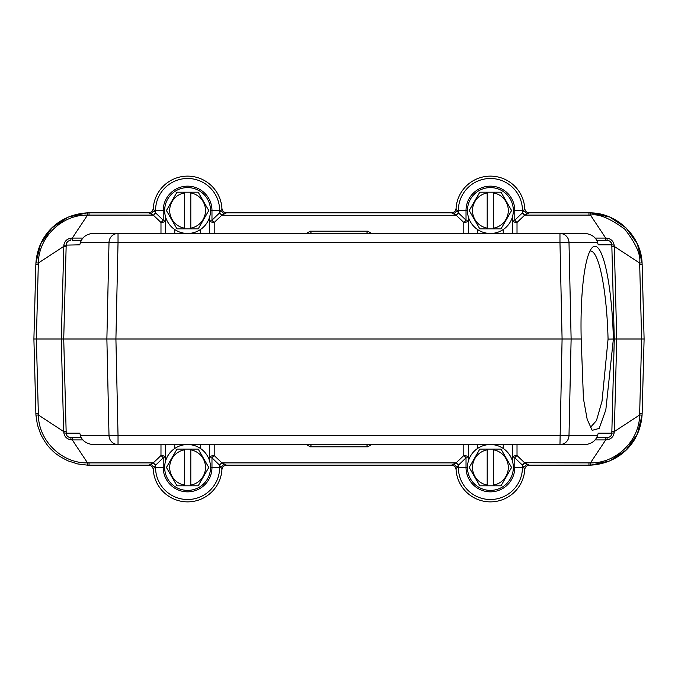 <?xml version="1.0" encoding="UTF-8"?>
<svg xmlns="http://www.w3.org/2000/svg" width="678" height="678" viewBox="0 0 678 678"><rect width="100%" height="100%" fill="white"/><g stroke="black" fill="none" stroke-linecap="round" stroke-linejoin="round"><path stroke-width="1.02" d="M87.377 465.142L77.631 463.93L68.275 460.947C60.503 457.209 55.062 453.599 51.96 450.124C48.189 446.827 44.417 441.497 40.672 434.132L37.417 424.86L35.926 415.139L38.383 414.995C38.477 440.624 61.8 463.472 87.521 462.871L87.377 465.142L148.668 465.167L153.27 462.896L89.047 462.896A42.019 36.29 -0 0 1 87.521 462.871L72.283 439.92L72.283 437.641L70.775 437.641C67.91 437.31 66.376 435.818 66.19 433.174L79.733 433.174L80.529 435.59C81.75 440.251 85.581 443.234 92.013 444.522L118.031 444.522L118.031 435.59L568.995 435.59A9.178 9.034 90 0 1 559.969 444.522L118.031 444.522A9.178 9.034 -90 0 1 109.005 435.59L118.031 435.59L115.913 339L571.122 339L568.995 242.41L559.969 242.41L559.969 233.478A9.178 9.034 90 0 1 568.995 242.41L597.471 242.41L598.267 244.826L611.81 244.826C611.615 242.173 610.09 240.69 607.225 240.359L596.581 240.359L605.717 240.359L605.717 238.08L590.479 215.129L590.623 212.858L529.332 212.833L527.052 213.977L523.628 210.536L522.45 210.536L522.357 212.943L514.788 220.155A4.585 1.712 -133.6 0 0 517.017 222.46A4.585 2.314 0 0 1 512.424 220.155L514.788 220.155L514.788 210.536L513.339 210.536M184.382 228.139L184.382 192.188L177 192.188L166.407 210.536L177 228.893L184.382 228.893L184.382 228.139A17.891 17.891 0 0 1 184.382 192.933L184.382 192.188L198.196 192.188L208.79 210.536L198.196 228.893L190.806 228.893L190.806 192.933A17.891 17.891 0 0 1 190.806 228.139L190.806 228.893L184.382 228.893M309.371 233.478L120.379 233.478M550.18 233.478L368.629 233.478M311.439 233.478L310.236 231.198L306.295 233.478M366.561 233.478L367.764 231.198L371.705 233.478M581.19 339A92.674 16.086 -91.5 0 1 592.03 247.817A92.674 16.086 -91.5 0 1 613.378 339L605.827 409.876L599.183 428.411L592.182 430.344L587.182 419.335L583.427 398.579L581.19 339L571.122 339L568.995 435.59L597.471 435.59C595.776 440.598 591.953 443.573 585.987 444.522L559.969 444.522L562.087 339L559.969 242.41L118.031 242.41L115.913 339L36.366 339L38.307 264.649L35.849 264.657L35.926 262.844C38.273 232.554 61.41 214.206 87.377 212.858L68.266 217.053L51.96 227.884L40.672 243.868L35.926 262.861L38.383 263.005C38.477 237.385 61.808 214.519 87.521 215.129L87.377 212.858L148.668 212.833C151.245 212.502 152.77 211.061 153.245 208.51A34.409 34.409 0 0 1 187.594 176.127A34.409 34.409 0 0 1 221.943 208.51C222.384 211.104 223.91 212.545 226.528 212.833L451.472 212.833L453.76 213.977L457.167 210.536L456.057 208.51C455.641 211.138 454.116 212.57 451.472 212.833M605.717 439.912L606.903 439.793L607.225 437.641L596.572 437.641L605.717 437.641L605.717 439.92L590.479 462.871L590.623 465.142L529.332 465.167C526.721 465.455 525.196 466.896 524.755 469.49A34.409 34.409 0 0 1 490.406 501.873A34.409 34.409 0 0 1 456.057 469.49C455.616 466.896 454.09 465.455 451.472 465.167L226.528 465.167L221.926 462.896L214.206 455.54A4.585 1.712 -46.4 0 0 211.977 457.845L209.621 457.845A4.585 2.314 180 0 1 214.206 455.54L214.206 444.522M210.536 467.464L211.977 467.464L211.977 457.845L219.604 465.21L221.926 462.896L456.074 462.896L458.396 465.21L456.057 469.49A34.409 34.409 0 0 0 490.406 501.873A34.409 34.409 0 0 0 524.755 469.49L523.636 467.464L527.052 464.015L524.73 462.888L522.407 465.21L522.45 467.464L523.636 467.464L522.357 465.057L524.586 462.743L517.017 455.54A4.585 1.712 -46.4 0 0 514.788 457.845L512.424 457.845A4.585 2.314 180 0 1 517.017 455.54L517.017 444.522M487.194 485.067L487.194 449.107L479.804 449.107L469.21 467.464L479.804 485.812L487.194 485.812L487.194 485.067A17.891 17.891 0 0 1 487.194 449.861L487.194 449.107L501 449.107L511.593 467.464L501 485.812L493.618 485.812L493.618 449.861A17.891 17.891 0 0 1 493.618 485.067L493.618 485.812L487.194 485.812M467.464 467.464A22.942 22.942 0 0 1 501.873 447.599A22.942 22.942 0 0 1 501.873 487.329A22.942 22.942 0 0 1 467.464 467.464L466.023 467.464L466.023 457.845A4.585 1.712 46.4 0 0 463.794 455.54A4.585 2.314 180 0 1 468.379 457.845L468.379 444.522L468.379 461.04L468.379 457.845L466.023 457.845L458.396 465.21L458.353 467.464L466.023 467.464A24.383 24.383 0 0 0 490.406 491.847A24.383 24.383 0 0 0 514.788 467.464L522.45 467.464A32.052 32.052 0 0 1 490.406 499.517A32.052 32.052 0 0 1 458.353 467.464L457.167 467.464L453.76 464.023L456.226 462.743L458.447 465.057M512.424 461.04L512.424 444.522M309.371 444.522L120.209 444.522M368.629 444.522L550.18 444.522M306.295 444.522L310.236 446.802L311.439 444.522M310.236 446.802L367.764 446.802L366.561 444.522M487.194 228.139L487.194 192.188L479.804 192.188L469.21 210.536L479.804 228.893L487.194 228.893L487.194 228.139A17.891 17.891 0 0 1 487.194 192.933L487.194 192.188L501 192.188L511.593 210.536L501 228.893L493.618 228.893L493.618 192.933A17.891 17.891 0 0 1 493.618 228.139L493.618 228.893L487.194 228.893M467.464 210.536A22.942 22.942 0 0 1 501.873 190.671A22.942 22.942 0 0 1 501.873 230.401A22.942 22.942 0 0 1 467.464 210.536L458.353 210.536L458.447 212.943L456.226 215.257L463.794 222.46A4.585 1.712 133.6 0 0 466.023 220.155L468.379 220.155A4.585 2.314 0 0 1 463.794 222.46L463.794 233.478M517.017 233.478L517.017 222.46L524.73 215.104L522.407 212.79L524.755 208.51C525.221 211.273 526.747 212.706 529.332 212.833M588.953 212.833L588.953 215.104L524.73 215.104L527.052 213.985M614.141 245.173L611.81 244.826L611.853 246.445L614.319 246.453L614.141 245.173C613.42 241.131 611.005 238.809 606.903 238.207L605.717 238.088M611.81 244.826L614.276 339L616.743 339L614.319 246.453L639.617 263.005C641.057 255.131 636.108 243.851 624.769 229.164C609.649 218.113 598.225 213.434 590.479 215.129A42.019 36.29 180 0 0 588.953 215.104M639.693 264.649L639.617 263.005L642.074 262.861L637.328 243.868L626.04 227.884L609.734 217.062L590.623 212.858C617.294 213.095 641.074 236.198 642.074 262.861L642.151 264.657L639.693 264.649L641.634 339L616.743 339L614.319 431.547L639.617 414.995C639.524 440.615 616.192 463.481 590.479 462.871A42.011 36.29 0 0 1 588.953 462.896L524.586 462.743M456.057 208.51A34.409 34.409 0 0 1 490.406 176.127A34.409 34.409 0 0 1 524.755 208.51M458.447 212.943L466.023 220.155L466.023 210.536A24.383 24.383 0 0 1 490.406 186.153A24.383 24.383 0 0 1 514.788 210.536L522.45 210.536A32.052 32.052 0 0 0 490.406 178.483A32.052 32.052 0 0 0 458.353 210.536L457.167 210.536L458.396 212.79L456.074 215.112L453.76 213.977M468.379 216.96L468.379 233.478M512.424 233.478L512.424 216.96M605.717 240.359L607.225 240.359L606.903 238.207M605.717 437.641L607.225 437.641C610.09 437.31 611.624 435.818 611.81 433.174L611.853 431.555L614.319 431.547L614.141 432.827L611.81 433.174L614.276 339L608.064 339.119A88.089 15.289 88.5 0 0 590.428 251.004A88.089 15.289 88.5 0 0 589.919 251.063M606.903 439.793C611.005 439.183 613.42 436.852 614.149 432.827M597.471 435.59L598.267 433.174L611.81 433.174M184.382 485.067L184.382 449.107L177 449.107L166.407 467.464L177 485.812L184.382 485.812L184.382 485.067A17.891 17.891 0 0 1 184.382 449.861L184.382 449.107L198.196 449.107L208.79 467.464L198.196 485.812L190.806 485.812L190.806 449.861A17.891 17.891 0 0 1 190.806 485.067L190.806 485.812L184.382 485.812M164.661 467.464A22.942 22.942 0 0 1 199.069 447.599A22.942 22.942 0 0 1 199.069 487.329A22.942 22.942 0 0 1 164.661 467.464L163.212 467.464L163.212 457.845A4.585 1.712 46.4 0 0 160.983 455.54A4.585 2.314 180 0 1 165.576 457.845L165.576 444.522L165.576 461.04L165.576 457.845L163.212 457.845L155.593 465.21L155.55 467.464L163.212 467.464A24.383 24.383 0 0 0 187.594 491.847A24.383 24.383 0 0 0 211.977 467.464L220.833 467.464L219.604 465.21L219.647 467.464A32.052 32.052 0 0 1 187.594 499.517A32.052 32.052 0 0 1 155.55 467.464L154.364 467.464L155.593 465.21L153.27 462.896L155.643 465.057M209.621 461.04L209.621 444.522M81.419 437.641L70.775 437.641L71.097 439.793L72.283 439.912M71.097 439.793C67.003 439.191 64.588 436.869 63.851 432.827L63.681 431.547L38.383 414.995L36.366 339L33.9 339L35.926 415.156M451.472 465.167L453.76 464.023M226.528 465.167C223.91 465.455 222.384 466.896 221.943 469.49A34.409 34.409 0 0 1 187.594 501.873A34.409 34.409 0 0 1 153.245 469.49L154.364 467.464L150.948 464.023M529.332 465.167L527.052 464.023M639.693 413.351L642.151 413.343L642.074 415.156C639.727 445.446 616.59 463.794 590.623 465.142L609.734 460.947L626.04 450.116L637.328 434.132L642.074 415.139L639.617 414.995L641.634 339L644.1 339L642.151 264.657M642.151 413.343L644.1 339M155.643 212.943L153.414 215.257L160.983 222.46A4.585 1.712 133.6 0 0 163.212 220.155L155.643 212.943L153.245 208.51A34.409 34.409 0 0 1 187.594 176.127A34.409 34.409 0 0 1 221.943 208.51L220.833 210.536L224.24 213.977L226.528 212.833M160.983 233.478L160.983 222.46A4.585 2.314 0 0 0 165.576 220.155L163.212 220.155L163.212 210.536L155.55 210.536A32.052 32.052 0 0 1 187.594 178.483A32.052 32.052 0 0 1 219.647 210.536L219.604 212.782L221.926 215.112L224.24 213.985M80.529 435.59L109.005 435.59L106.878 339L109.005 242.41L80.529 242.41C82.224 237.402 86.047 234.427 92.013 233.478L118.031 233.478L118.031 242.41L109.005 242.41A9.178 9.034 -90 0 1 118.031 233.478L585.987 233.478C592.419 234.766 596.25 237.749 597.471 242.41M63.859 432.827L66.19 433.174L63.724 339L66.147 246.445L63.681 246.453L38.383 263.005L38.307 264.649M63.859 245.173L61.257 339L63.681 431.547L66.147 431.555L63.724 339L66.19 244.826C66.385 242.182 67.91 240.69 70.775 240.359L71.097 238.207C66.995 238.817 64.58 241.139 63.851 245.173L79.733 244.826L80.529 242.41M66.19 433.174L66.147 431.555M35.849 264.657L33.9 339M148.668 465.167C151.304 465.43 152.838 466.862 153.245 469.49A34.409 34.409 0 0 0 187.594 501.873A34.409 34.409 0 0 0 221.943 469.49L220.833 467.464L224.24 464.015M153.245 208.51C152.855 211.155 151.33 212.595 148.668 212.833L153.27 215.112L89.047 215.104A42.011 36.29 180 0 0 87.521 215.129L72.283 238.08L72.283 240.359L81.428 240.359L72.283 240.359M150.948 213.985L154.372 210.536L155.55 210.536L155.593 212.79L153.414 215.257M214.206 233.478L214.206 222.46A4.585 2.314 0 0 1 209.621 220.155L211.977 220.155A4.585 1.712 -133.6 0 0 214.206 222.46L221.774 215.257L219.553 212.943L220.833 210.536L210.536 210.536A22.942 22.942 0 0 1 176.127 230.401A22.942 22.942 0 0 1 176.127 190.671A22.942 22.942 0 0 1 210.536 210.536M209.621 220.155L209.621 233.478L209.621 220.155M72.283 238.088L71.097 238.207M165.576 216.96L165.576 233.478M590.572 427.242L596.437 420.631L602.022 401.198L608.064 339.119M503.245 448.455L503.245 444.522M605.717 439.92L594.987 439.92M367.764 446.802L371.705 444.522M477.558 444.522L477.558 448.455M513.339 467.464L514.788 467.464L514.788 457.845L522.357 465.057M524.586 215.257L522.357 212.943M477.558 229.545L477.558 233.478M503.245 233.478L503.245 229.545M594.996 238.08L605.717 238.08M200.442 448.455L200.442 444.522M174.755 444.522L174.755 448.455M83.004 439.92L72.283 439.92M160.983 444.522L160.983 455.54L153.414 462.743M219.553 465.057L221.774 462.743M463.794 444.522L463.794 455.54L456.226 462.743M588.953 465.167L588.953 462.896M456.226 215.257L221.774 215.257M35.849 413.343L38.307 413.351M89.047 462.896L89.047 465.167M89.047 212.833L89.047 215.104M164.661 210.536L163.212 210.536A24.383 24.383 0 0 1 187.594 186.153A24.383 24.383 0 0 1 211.977 210.536L211.977 220.155L219.553 212.943M310.236 231.198L367.764 231.198M72.283 238.08L83.013 238.08M174.755 229.545L174.755 233.478M200.442 233.478L200.442 229.545M468.379 444.522L468.379 461.04M610.48 241.715L611.776 244.351M165.576 444.522L165.576 461.04M70.605 437.641L69.334 437.412M70.605 240.359L69.275 240.614M67.325 241.927L66.224 244.36M209.621 233.478L209.621 216.96"/></g></svg>

